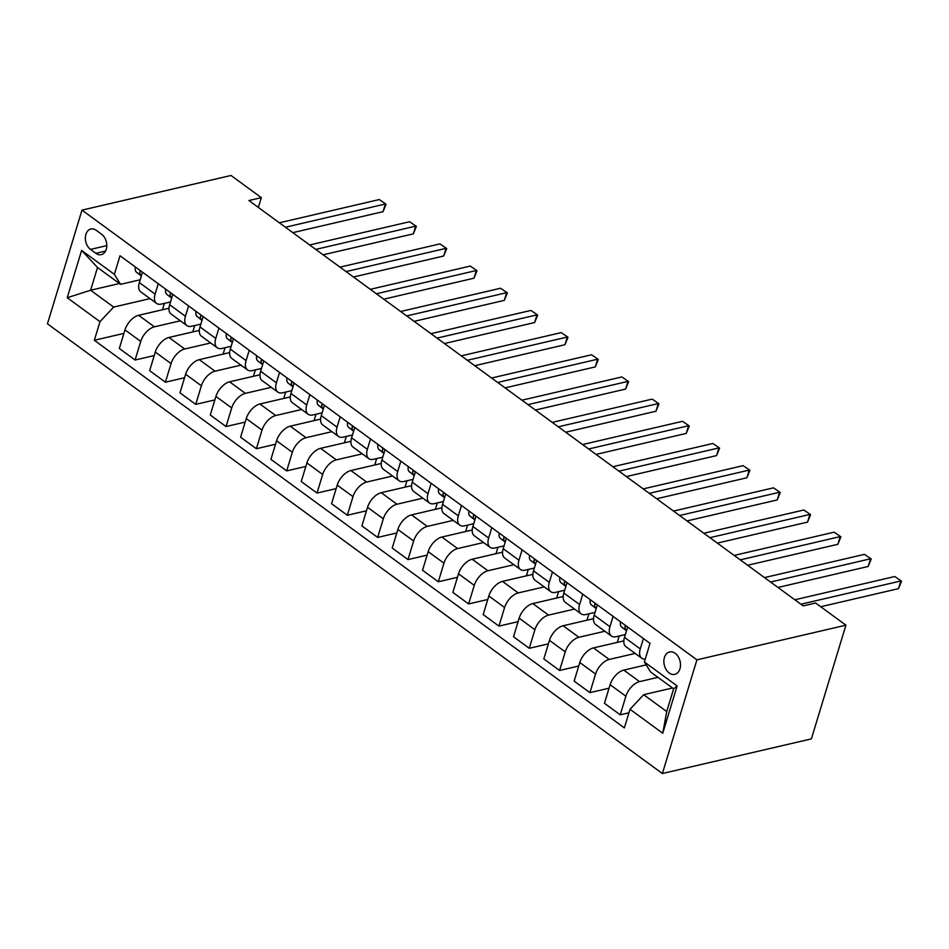 <?xml version="1.0" encoding="UTF-8"?>
<svg xmlns="http://www.w3.org/2000/svg" width="949" height="949" viewBox="0 0 949 949"><rect width="100%" height="100%" fill="white"/><g stroke="black" fill="none" stroke-linecap="round" stroke-linejoin="round"><path stroke-width="1.42" d="M675.178 653.327A11.507 8.114 -103.1 0 0 669.591 651.951A11.507 8.114 -103.1 0 0 663.873 661.121A11.507 8.114 -103.1 0 0 669.199 672.995A11.507 8.114 -103.1 0 0 674.798 674.359A11.507 8.114 -103.1 0 0 680.504 665.202A11.507 8.114 -103.1 0 0 675.178 653.327M696.922 659.84L845.927 625.177L811.383 738.88L662.378 773.53L47.45 323.823L81.994 210.12L696.922 659.84L662.378 773.53M258.353 207.44L261.319 197.641L248.911 200.536L803.186 605.889L815.606 603.006L845.927 625.177M90.511 249.409L95.849 253.312A11.139 7.853 -103.1 0 0 101.27 254.64A11.139 7.853 -103.1 0 0 106.798 245.755A11.139 7.853 -103.1 0 0 101.638 234.261L96.3 230.358A11.139 7.853 -103.1 0 0 90.89 229.029A11.139 7.853 -103.1 0 0 85.351 237.902A11.139 7.853 -103.1 0 0 90.511 249.409L106.798 245.613M99.989 321.675L67.237 297.725L81.614 250.406L114.366 274.356L120.559 284.332L97.522 267.488L90.606 290.228L113.655 307.073L99.989 321.675L94.331 340.264L624.359 727.895L630.006 709.294L643.671 694.704L666.72 711.548L673.636 688.808L650.587 671.963L644.383 661.975L677.135 685.925L662.758 733.245L630.006 709.294M644.383 661.975L650.029 643.386L120.013 255.767L114.366 274.356M261.319 197.641L230.998 175.47L81.994 210.12M119.444 283.514L90.606 290.228L67.237 297.725M120.559 284.332L140.203 279.765M613.09 616.364L609.946 626.731A14.377 7.889 126.2 0 0 611.381 636.032A14.377 7.889 126.2 0 0 616.138 636.708L625.344 634.573M582.769 594.193L579.614 604.56A14.377 7.889 126.2 0 0 581.061 613.849A14.377 7.889 126.2 0 0 585.818 614.537L595.023 612.402M552.448 572.022L549.293 582.378A14.377 7.889 126.2 0 0 550.74 591.678A14.377 7.889 126.2 0 0 555.497 592.366L564.702 590.219M522.128 549.839L518.973 560.207A14.377 7.889 126.2 0 0 520.42 569.507A14.377 7.889 126.2 0 0 525.177 570.183L534.382 568.048M491.807 527.668L488.652 538.036A14.377 7.889 126.2 0 0 490.099 547.324A14.377 7.889 126.2 0 0 494.856 548.012L504.061 545.877M461.475 505.497L458.331 515.853A14.377 7.889 126.2 0 0 459.779 525.153A14.377 7.889 126.2 0 0 464.536 525.841L473.741 523.694M431.154 483.314L428.011 493.682A14.377 7.889 126.2 0 0 429.458 502.982A14.377 7.889 126.2 0 0 434.215 503.658L443.42 501.523M400.834 461.143L397.69 471.511A14.377 7.889 126.2 0 0 399.138 480.799A14.377 7.889 126.2 0 0 403.883 481.487L413.1 479.34M370.513 438.96L367.37 449.328A14.377 7.889 126.2 0 0 368.817 458.628A14.377 7.889 126.2 0 0 373.562 459.316L382.767 457.169M340.193 416.789L337.049 427.157A14.377 7.889 126.2 0 0 338.485 436.457A14.377 7.889 126.2 0 0 343.241 437.133L352.447 434.998M309.872 394.618L306.717 404.986A14.377 7.889 126.2 0 0 308.164 414.274A14.377 7.889 126.2 0 0 312.921 414.962L322.126 412.815M279.552 372.435L276.396 382.803A14.377 7.889 126.2 0 0 277.843 392.103A14.377 7.889 126.2 0 0 282.6 392.791L291.806 390.644M249.231 350.264L246.076 360.632A14.377 7.889 126.2 0 0 247.523 369.932A14.377 7.889 126.2 0 0 252.28 370.608L261.485 368.473M218.911 328.093L215.755 338.449A14.377 7.889 126.2 0 0 217.202 347.749A14.377 7.889 126.2 0 0 221.959 348.437L231.165 346.29M188.59 305.91L185.435 316.278A14.377 7.889 126.2 0 0 186.882 325.578A14.377 7.889 126.2 0 0 191.639 326.266L200.844 324.119M158.258 283.739L155.114 294.107A14.377 7.889 126.2 0 0 156.561 303.395A14.377 7.889 126.2 0 0 161.318 304.083L170.523 301.948M150.013 298.615L113.655 307.073M169.017 308.235L138.637 315.293A14.377 7.889 126.2 0 0 124.971 329.896L119.325 348.485L135.09 360.015L154.224 355.567M180.346 320.798L154.402 326.824A14.377 7.889 126.2 0 0 140.737 341.426L135.09 360.015M199.337 330.406L168.958 337.464A14.377 7.889 126.2 0 0 155.292 352.067L149.645 370.668L165.411 382.198L184.545 377.738M210.666 342.969L184.723 348.995A14.377 7.889 126.2 0 0 171.057 363.597L165.411 382.198M229.658 352.577L199.278 359.647A14.377 7.889 126.2 0 0 185.613 374.25L179.966 392.839L195.731 404.369L214.877 399.92M240.987 365.14L215.043 371.178A14.377 7.889 126.2 0 0 201.378 385.78L195.731 404.369M259.979 374.76L229.599 381.818A14.377 7.889 126.2 0 0 215.933 396.421L210.287 415.01L226.052 426.54L245.198 422.091M271.307 387.322L245.364 393.349A14.377 7.889 126.2 0 0 231.698 407.951L226.052 426.54M290.299 396.931L259.919 403.989A14.377 7.889 126.2 0 0 246.254 418.592L240.607 437.192L256.372 448.723L275.518 444.262M301.628 409.493L275.696 415.532A14.377 7.889 126.2 0 0 262.019 430.122L256.372 448.723M320.62 419.102L290.252 426.172A14.377 7.889 126.2 0 0 276.574 440.775L270.928 459.363L286.693 470.894L305.839 466.445M331.948 431.665L306.017 437.703A14.377 7.889 126.2 0 0 292.339 452.305L286.693 470.894M350.94 441.285L320.572 448.343A14.377 7.889 126.2 0 0 306.895 462.946L301.248 481.534L317.013 493.065L336.16 488.616M362.269 453.847L336.337 459.874A14.377 7.889 126.2 0 0 322.672 474.476L317.013 493.065M381.261 463.456L350.893 470.526A14.377 7.889 126.2 0 0 337.215 485.117L331.569 503.717L347.346 515.248L366.48 510.787M392.589 476.018L366.658 482.056A14.377 7.889 126.2 0 0 352.992 496.647L347.346 515.248M411.581 485.627L381.213 492.697A14.377 7.889 126.2 0 0 367.548 507.3L361.889 525.888L377.666 537.419L396.801 532.97M422.91 498.189L396.979 504.227A14.377 7.889 126.2 0 0 383.313 518.83L377.666 537.419M441.902 507.81L411.534 514.868A14.377 7.889 126.2 0 0 397.868 529.471L392.222 548.059L407.987 559.59L427.121 555.141M453.242 520.372L427.299 526.398A14.377 7.889 126.2 0 0 413.634 541.001L407.987 559.59M472.234 529.981L441.854 537.051A14.377 7.889 126.2 0 0 428.189 551.642L422.542 570.242L438.308 581.773L457.442 577.324M483.563 542.543L457.62 548.581A14.377 7.889 126.2 0 0 443.954 563.184L438.308 581.773M502.555 552.152L472.175 559.222A14.377 7.889 126.2 0 0 458.509 573.825L452.863 592.413L468.628 603.944L487.762 599.495M513.884 564.714L487.94 570.752A14.377 7.889 126.2 0 0 474.275 585.355L468.628 603.944M532.875 574.335L502.496 581.393A14.377 7.889 126.2 0 0 488.83 595.996L483.183 614.584L498.949 626.115L518.095 621.666M544.204 586.897L518.261 592.923A14.377 7.889 126.2 0 0 504.595 607.526L498.949 626.115M563.196 596.506L532.816 603.576A14.377 7.889 126.2 0 0 519.15 618.179L513.504 636.767L529.269 648.297L548.415 643.849M574.525 609.068L548.593 615.106A14.377 7.889 126.2 0 0 534.916 629.709L529.269 648.297M593.516 618.677L563.137 625.747A14.377 7.889 126.2 0 0 549.471 640.35L543.824 658.938L559.59 670.469L578.736 666.02M604.845 631.251L578.914 637.277A14.377 7.889 126.2 0 0 565.236 651.88L559.59 670.469M623.837 640.86L593.469 647.918A14.377 7.889 126.2 0 0 579.792 662.521L574.145 681.109L589.91 692.651L609.056 688.191M635.166 653.422L609.234 659.448A14.377 7.889 126.2 0 0 595.569 674.051L589.91 692.651M646.198 664.881L623.79 670.101A14.377 7.889 126.2 0 0 610.112 684.704L604.466 703.292L620.231 714.822L628.95 712.794M657.954 677.349L639.555 681.631A14.377 7.889 126.2 0 0 625.889 696.234L620.231 714.822M672.509 687.989L643.671 694.704M142.492 272.209L139.349 282.577A14.377 7.889 126.2 0 0 140.796 291.865L156.561 303.395M94.331 340.264L123.904 333.396M162.457 309.754L164.402 303.372M172.813 294.38L169.669 304.748A14.377 7.889 126.2 0 0 171.117 314.048L186.882 325.578M192.777 331.925L194.723 325.543M223.098 354.107L225.043 347.714M203.133 316.563L199.99 326.919A14.377 7.889 126.2 0 0 201.437 336.219L217.202 347.749M253.43 376.279L255.364 369.896M233.466 338.734L230.31 349.102A14.377 7.889 126.2 0 0 231.758 358.39L247.523 369.932M283.751 398.45L285.685 392.067M263.786 360.905L260.631 371.273A14.377 7.889 126.2 0 0 262.078 380.573L277.843 392.103M314.072 420.632L316.005 414.238M294.107 383.088L290.952 393.444A14.377 7.889 126.2 0 0 292.399 402.744L308.164 414.274M344.392 442.803L346.326 436.421M324.428 405.259L321.272 415.626A14.377 7.889 126.2 0 0 322.719 424.927L338.485 436.457M374.713 464.974L376.658 458.592M354.748 427.43L351.604 437.797A14.377 7.889 126.2 0 0 353.04 447.098L368.817 458.628M405.033 487.157L406.979 480.763M385.069 449.612L381.925 459.98A14.377 7.889 126.2 0 0 383.36 469.269L399.138 480.799M435.354 509.328L437.299 502.946M415.389 471.783L412.246 482.151A14.377 7.889 126.2 0 0 413.693 491.452L429.458 502.982M465.674 531.511L467.62 525.117M445.71 493.954L442.566 504.322A14.377 7.889 126.2 0 0 444.013 513.623L459.779 525.153M495.995 553.682L497.94 547.3M476.03 516.137L472.887 526.505A14.377 7.889 126.2 0 0 474.334 535.794L490.099 547.324M526.327 575.853L528.261 569.471M506.363 538.308L503.207 548.676A14.377 7.889 126.2 0 0 504.654 557.976L520.42 569.507M556.648 598.036L558.581 591.642M536.683 560.491L533.528 570.847A14.377 7.889 126.2 0 0 534.975 580.147L550.74 591.678M586.968 620.207L588.902 613.825M567.004 582.662L563.848 593.03A14.377 7.889 126.2 0 0 565.296 602.318L581.061 613.849M617.289 642.378L619.222 635.996M597.324 604.833L594.169 615.201A14.377 7.889 126.2 0 0 595.616 624.501L611.381 636.032M627.645 627.016L624.489 637.372A14.377 7.889 126.2 0 0 625.937 646.672L641.702 658.203A14.377 7.889 126.2 0 0 645.261 659.081M643.41 638.547L640.267 648.902A14.377 7.889 126.2 0 0 641.702 658.203M97.522 267.488L81.614 250.406M677.135 685.925L673.636 688.808M662.758 733.245L666.72 711.548M135.41 267.025A9.526 5.231 126.2 0 0 136.549 272.268L141.354 275.957M292.826 232.647L383.04 211.663L385.365 203.988L285.412 227.238M379.303 199.551L386.077 204.213L379.303 199.551L279.35 222.801M140.713 270.904L139.811 271.9A9.526 5.231 126.2 0 0 141.164 275.637L141.401 275.815M386.077 204.213L383.04 211.663M165.743 289.208A9.526 5.231 126.2 0 0 166.87 294.439L171.674 298.14M323.146 254.818L413.361 233.845L415.698 226.159L315.744 249.409M409.624 221.722L416.397 226.384L409.624 221.722L309.671 244.972M171.034 293.075L170.144 294.083A9.526 5.231 126.2 0 0 171.484 297.808L171.722 297.998M416.397 226.384L413.361 233.845M196.063 311.379A9.526 5.231 126.2 0 0 197.19 316.61L201.995 320.311M353.467 277.001L443.681 256.016L446.018 248.341L346.065 271.58M439.945 243.905L446.718 248.555L439.945 243.905L339.991 267.144M201.354 315.258L200.464 316.254A9.526 5.231 126.2 0 0 201.805 319.991L202.042 320.169M446.718 248.555L443.681 256.016M226.384 333.562A9.526 5.231 126.2 0 0 227.511 338.793L232.315 342.482M383.787 299.172L474.002 278.199L476.339 270.512L376.385 293.763M470.277 266.076L477.05 270.738L470.277 266.076L370.324 289.326M231.675 337.429L230.785 338.425A9.526 5.231 126.2 0 0 232.125 342.162L232.363 342.34M477.05 270.738L474.002 278.199M256.704 355.733A9.526 5.231 126.2 0 0 257.831 360.964L262.648 364.665M414.108 321.355L504.322 300.37L506.659 292.683L406.706 315.934M500.598 288.247L507.371 292.909L500.598 288.247L400.644 311.497M261.995 359.6L261.105 360.608A9.526 5.231 126.2 0 0 262.446 364.333L262.683 364.523M507.371 292.909L504.322 300.37M287.025 377.904A9.526 5.231 126.2 0 0 288.164 383.135L292.968 386.836M444.429 343.526L534.643 322.541L536.98 314.866L437.026 338.105M530.918 310.43L537.692 315.08L530.918 310.43L430.965 333.668M292.316 381.783L291.426 382.779A9.526 5.231 126.2 0 0 292.767 386.516L293.004 386.694M537.692 315.08L534.643 322.541M317.346 400.087A9.526 5.231 126.2 0 0 318.484 405.318L323.289 409.007M474.749 365.697L564.963 344.724L567.3 337.037L467.347 360.288M561.239 332.601L568.012 337.263L561.239 332.601L461.285 355.851M322.636 403.954L321.747 404.95A9.526 5.231 126.2 0 0 323.087 408.687L323.324 408.865M568.012 337.263L564.963 344.724M347.666 422.258A9.526 5.231 126.2 0 0 348.805 427.489L353.609 431.19M505.082 387.88L595.284 366.895L597.621 359.208L497.667 382.459M591.559 354.772L598.333 359.434L591.559 354.772L491.606 378.022M352.969 426.125L352.067 427.133A9.526 5.231 126.2 0 0 353.408 430.858L353.645 431.048M598.333 359.434L595.284 366.895M377.987 444.429A9.526 5.231 126.2 0 0 379.126 449.672L383.93 453.361M535.402 410.051L625.616 389.066L627.941 381.391L527.988 404.63M621.88 376.955L628.653 381.617L621.88 376.955L521.926 400.193M383.289 448.308L382.388 449.304A9.526 5.231 126.2 0 0 383.728 453.041L383.977 453.219M628.653 381.617L625.616 389.066M408.307 466.611A9.526 5.231 126.2 0 0 409.446 471.843L414.25 475.532M565.723 432.222L655.937 411.249L658.262 403.562L558.309 426.813M652.2 399.126L658.974 403.788L652.2 399.126L552.247 422.376M413.61 470.479L412.708 471.487A9.526 5.231 126.2 0 0 414.061 475.212L414.298 475.402M658.974 403.788L655.937 411.249M438.628 488.782A9.526 5.231 126.2 0 0 439.767 494.014L444.571 497.715M596.043 454.405L686.257 433.42L688.594 425.733L588.641 448.984M682.521 421.309L689.294 425.959L682.521 421.309L582.567 444.547M443.93 492.65L443.029 493.658A9.526 5.231 126.2 0 0 444.381 497.383L444.618 497.573M689.294 425.959L686.257 433.42M468.96 510.953A9.526 5.231 126.2 0 0 470.087 516.197L474.891 519.886M626.364 476.576L716.578 455.591L718.915 447.916L618.962 471.155M712.841 443.48L719.615 448.142L712.841 443.48L612.888 466.73M474.251 514.832L473.361 515.829A9.526 5.231 126.2 0 0 474.702 519.566L474.939 519.744M719.615 448.142L716.578 455.591M499.281 533.136A9.526 5.231 126.2 0 0 500.408 538.368L505.212 542.057M656.684 498.747L746.899 477.774L749.236 470.087L649.282 493.338M743.162 465.651L749.935 470.313L743.162 465.651L643.208 488.901M504.571 537.004L503.682 538.012A9.526 5.231 126.2 0 0 505.022 541.737L505.259 541.926M749.935 470.313L746.899 477.774M529.601 555.307A9.526 5.231 126.2 0 0 530.728 560.539L535.544 564.24M687.005 520.93L777.219 499.945L779.556 492.258L679.603 515.509M773.494 487.833L780.268 492.484L773.494 487.833L673.541 511.072M534.892 559.186L534.002 560.183A9.526 5.231 126.2 0 0 535.343 563.908L535.58 564.097M780.268 492.484L777.219 499.945M559.922 577.478A9.526 5.231 126.2 0 0 561.061 582.722L565.865 586.411M717.325 543.101L807.54 522.116L809.877 514.441L709.923 537.68M803.815 510.004L810.588 514.666L803.815 510.004L703.861 533.255M565.213 581.357L564.323 582.354A9.526 5.231 126.2 0 0 565.663 586.091L565.901 586.268M810.588 514.666L807.54 522.116M590.242 599.661A9.526 5.231 126.2 0 0 591.381 604.893L596.186 608.582M747.646 565.272L837.86 544.299L840.197 536.612L740.244 559.863M834.135 532.175L840.909 536.837L834.135 532.175L734.182 555.426M595.533 603.528L594.643 604.537A9.526 5.231 126.2 0 0 595.984 608.262L596.221 608.451M840.909 536.837L837.86 544.299M620.563 621.832A9.526 5.231 126.2 0 0 621.702 627.064L626.506 630.765M777.978 587.455L868.181 566.47L870.518 558.795L770.564 582.034M864.456 554.358L871.229 559.008L864.456 554.358L764.503 577.597M625.865 625.711L624.964 626.708A9.526 5.231 126.2 0 0 626.304 630.433L626.542 630.622M871.229 559.008L868.181 566.47M820.707 606.743L898.501 588.641L900.838 580.966L800.885 604.216M894.777 576.529L901.55 581.191L894.777 576.529L794.823 599.78M901.55 581.191L898.501 588.641M154.402 326.824L138.637 315.293M184.723 348.995L168.958 337.464M215.043 371.178L199.278 359.647M245.364 393.349L229.599 381.818M275.696 415.532L259.919 403.989M306.017 437.703L290.252 426.172M336.337 459.874L320.572 448.343M366.658 482.056L350.893 470.526M396.979 504.227L381.213 492.697M427.299 526.398L411.534 514.868M457.62 548.581L441.854 537.051M487.94 570.752L472.175 559.222M518.261 592.923L502.496 581.393M548.593 615.106L532.816 603.576M578.914 637.277L563.137 625.747M609.234 659.448L593.469 647.918M639.555 681.631L623.79 670.101M140.737 341.426L124.971 329.896M155.114 294.107L139.349 282.577M185.435 316.278L169.669 304.748M171.057 363.597L155.292 352.067M215.755 338.449L199.99 326.919M201.378 385.78L185.613 374.25M246.076 360.632L230.31 349.102M231.698 407.951L215.933 396.421M276.396 382.803L260.631 371.273M262.019 430.122L246.254 418.592M306.717 404.986L290.952 393.444M292.339 452.305L276.574 440.775M337.049 427.157L321.272 415.626M322.672 474.476L306.895 462.946M367.37 449.328L351.604 437.797M352.992 496.647L337.215 485.117M397.69 471.511L381.925 459.98M383.313 518.83L367.548 507.3M428.011 493.682L412.246 482.151M413.634 541.001L397.868 529.471M458.331 515.853L442.566 504.322M443.954 563.184L428.189 551.642M488.652 538.036L472.887 526.505M474.275 585.355L458.509 573.825M518.973 560.207L503.207 548.676M504.595 607.526L488.83 595.996M549.293 582.378L533.528 570.847M534.916 629.709L519.15 618.179M579.614 604.56L563.848 593.03M565.236 651.88L549.471 640.35M609.946 626.731L594.169 615.201M595.569 674.051L579.792 662.521M640.267 648.902L624.489 637.372M625.889 696.234L610.112 684.704M105.553 251.058L95.849 253.312M141.164 275.637L136.549 272.268M141.531 271.509L139.811 271.9M171.484 297.808L166.87 294.439M171.852 293.68L170.144 294.083M201.805 319.991L197.19 316.61M202.173 315.851L200.464 316.254M232.125 342.162L227.511 338.793M232.505 338.034L230.785 338.425M262.446 364.333L257.831 360.964M262.826 360.205L261.105 360.608M292.767 386.516L288.164 383.135M293.146 382.376L291.426 382.779M323.087 408.687L318.484 405.318M323.467 404.559L321.747 404.95M353.408 430.858L348.805 427.489M353.787 426.73L352.067 427.133M383.728 453.041L379.126 449.672M384.108 448.901L382.388 449.304M414.061 475.212L409.446 471.843M414.428 471.084L412.708 471.487M444.381 497.383L439.767 494.014M444.749 493.255L443.029 493.658M474.702 519.566L470.087 516.197M475.069 515.437L473.361 515.829M505.022 541.737L500.408 538.368M505.39 537.609L503.682 538.012M535.343 563.908L530.728 560.539M535.722 559.78L534.002 560.183M565.663 586.091L561.061 582.722M566.043 581.962L564.323 582.354M595.984 608.262L591.381 604.893M596.363 604.133L594.643 604.537M626.304 630.433L621.702 627.064M626.684 626.304L624.964 626.708"/></g></svg>

